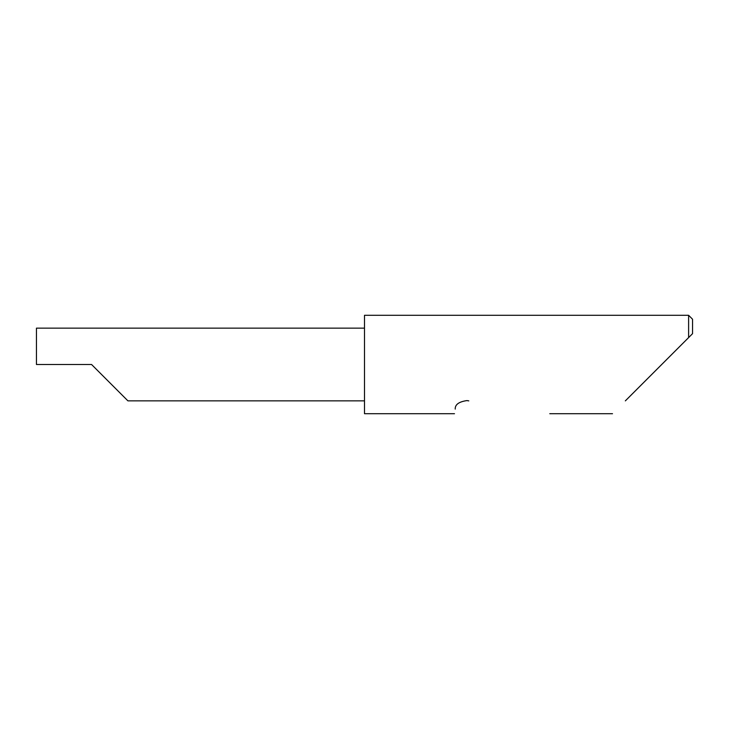 <?xml version="1.0" encoding="UTF-8"?>
<svg xmlns="http://www.w3.org/2000/svg" width="729" height="729" viewBox="0 0 729 729"><rect width="100%" height="100%" fill="white"/><g stroke="black" fill="none" stroke-linecap="round" stroke-linejoin="round"><path stroke-width="1.09" d="M91.562 364.5L127.912 400.85L91.562 364.5L127.912 400.85L91.562 364.5L36.45 364.5L36.45 328.15L364.5 328.15M625.336 400.877L688.613 337.6L688.613 315.293L364.5 315.293L364.5 413.707L454.495 413.707M455.224 409.097C454.258 415.202 454.258 415.202 455.224 409.097C455.005 404.577 458.906 401.743 466.934 400.586L468.802 400.877M692.55 333.663L688.613 337.6L692.55 333.663L692.55 319.229L688.613 315.293M127.912 400.85L364.5 400.85M612.506 413.707L549.784 413.707"/></g></svg>
